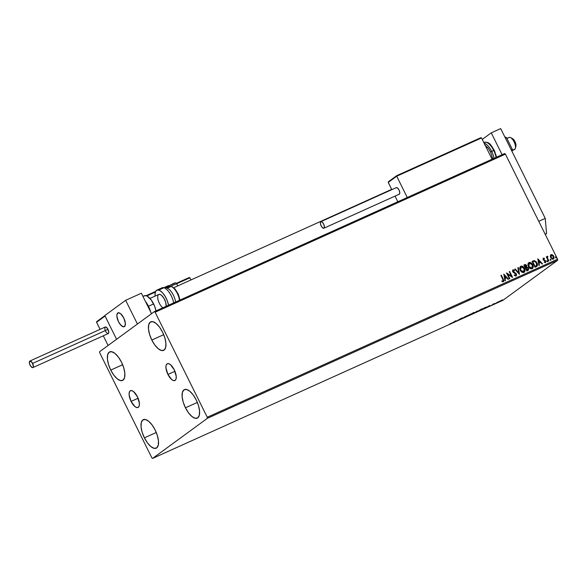 <?xml version="1.0" encoding="UTF-8"?>
<svg xmlns="http://www.w3.org/2000/svg" width="587" height="587" viewBox="0 0 587 587"><rect width="100%" height="100%" fill="white"/><g stroke="black" fill="none" stroke-linecap="round" stroke-linejoin="round"><path stroke-width="0.88" d="M131.084 401.398L138.084 398.243L131.084 401.398L129.125 394.897L129.265 392.365L130.167 390.847L131.686 390.59L133.601 391.624L137.424 396.761A9.223 3.86 65.7 0 1 138.048 407.488A9.223 3.86 65.7 0 1 131.084 401.398A9.223 3.86 65.7 0 1 130.461 390.678A9.223 3.86 65.7 0 1 137.424 396.761L139.383 403.262L139.244 405.8L138.341 407.312L136.815 407.576L134.9 406.542L131.084 401.398M167.919 374.447L174.919 371.292L167.919 374.447L165.96 367.946L166.099 365.415L167.001 363.896L168.52 363.639L170.435 364.666L174.258 369.81A9.223 3.86 65.7 0 1 174.882 380.537A9.223 3.86 65.7 0 1 167.919 374.447A9.223 3.86 65.7 0 1 167.295 363.727A9.223 3.86 65.7 0 1 174.258 369.81L176.217 376.311L176.078 378.85L175.175 380.361L173.649 380.625L171.734 379.591L167.919 374.447M151.82 340.042L163.714 334.678L151.82 340.042L149.575 334.392L148.496 329.006L148.731 324.699L150.265 322.131L152.847 321.683L156.098 323.437L159.517 327.12L162.577 332.169A15.651 6.545 65.7 0 1 163.641 350.373A15.651 6.545 65.7 0 1 151.82 340.042A15.651 6.545 65.7 0 1 150.764 321.837A15.651 6.545 65.7 0 1 162.577 332.169L164.83 337.818L165.908 343.204L165.673 347.511L164.14 350.079L161.55 350.52L158.307 348.766L154.887 345.09L151.82 340.042M144.387 437.851L156.274 432.487L144.387 437.851L142.142 432.201L141.056 426.815L141.298 422.508L142.832 419.94L145.415 419.5L148.665 421.253L152.077 424.929L155.144 429.978A15.651 6.545 65.7 0 1 156.208 448.182A15.651 6.545 65.7 0 1 144.387 437.851A15.651 6.545 65.7 0 1 143.331 419.646A15.651 6.545 65.7 0 1 155.144 429.978L157.389 435.627L158.475 441.013L158.233 445.32L156.707 447.888L154.117 448.336L150.866 446.582L147.454 442.899L144.387 437.851M110.752 370.089L122.639 364.725L110.752 370.089L108.507 364.446L107.421 359.061L107.663 354.753L109.189 352.178L111.779 351.738L115.03 353.491L118.442 357.175L121.509 362.223A15.651 6.545 65.7 0 1 122.566 380.427A15.651 6.545 65.7 0 1 110.752 370.089A15.651 6.545 65.7 0 1 109.688 351.892A15.651 6.545 65.7 0 1 121.509 362.223L123.754 367.866L124.84 373.259L124.598 377.566L123.065 380.134L120.482 380.574L117.231 378.82L113.819 375.137L110.752 370.089M185.463 407.796L197.349 402.433L185.463 407.796L183.217 402.154L182.131 396.768L182.374 392.461L183.9 389.885L186.49 389.445L189.733 391.199L193.152 394.882L196.219 399.93A15.651 6.545 65.7 0 1 197.276 418.127A15.651 6.545 65.7 0 1 185.463 407.796A15.651 6.545 65.7 0 1 184.399 389.599A15.651 6.545 65.7 0 1 196.219 399.93L198.465 405.573L199.551 410.966L199.309 415.273L197.775 417.841L195.192 418.282L191.942 416.528L188.522 412.844L185.463 407.796M207.358 418.333L557.65 260.261L502.89 300.331L152.591 458.403L207.358 418.333L207.262 417.254L155.122 312.225L505.422 154.146L557.555 259.175L207.262 417.254L155.122 312.225L154.374 311.616L99.614 351.686L99.709 352.772L151.842 457.801L152.591 458.403L207.358 418.333L207.262 417.254L557.555 259.175L505.422 154.146L504.673 153.537L154.374 311.616L99.614 351.686L99.709 352.772L151.842 457.801L152.591 458.403L502.89 300.331L557.65 260.261L557.555 259.175L557.65 260.261L207.358 418.333M500.366 300.889L499.155 301.681L499.882 301.513L502.699 299.876L500.058 301.432L502.648 299.854L500.366 300.889M495.296 303.574L498.414 301.703L495.296 303.574M491.613 305.181L494.636 303.464L491.613 305.181M483.108 309.07L486.682 306.972L484.114 307.977L481.832 309.65L486.322 307.309L484.114 307.977L481.832 309.65L483.108 309.07M473.65 313.341L477.569 311L473.65 313.341M466.254 316.679L470.363 314.184L466.841 316.261L467.23 315.601L466.775 315.806L466.32 316.65L470.363 314.184L466.841 316.261L467.23 315.601L466.775 315.806L466.254 316.679M456.664 321.008L461.698 318.095L456.664 321.008M451.836 322.975L449.26 324.288L451.836 322.975M455.85 320.737L451.799 323.202L455.395 321.581L455.916 320.7L451.799 323.202L455.395 321.581L455.85 320.737M461.969 318.492L465.807 316.334L461.969 318.514M469.71 314.801C469.042 315.285 469.351 315.256 470.642 314.713L473.951 312.886C474.634 312.394 474.318 312.423 473.005 312.974L469.387 315.116L473.423 313.238L474.23 312.541L472.484 313.216L469.395 315.124M477.884 311.11C477.216 311.594 477.524 311.565 478.816 311.022L482.125 309.195C482.815 308.703 482.499 308.733 481.186 309.283L477.569 311.426L481.604 309.547L482.404 308.85L481.054 309.342L477.569 311.433M489.822 305.401L485.779 307.867L489.375 306.245L489.822 305.401L485.779 307.867L489.375 306.245L489.822 305.401M550.782 254.809L550.459 257.172L552.044 259.058L553.115 259.183L553.879 258.603L554.077 257.238L553.519 255.785L551.435 254.523L550.29 255.859L550.643 257.583L553.416 259.065M548.471 261.2L548.889 261.01L547.495 258.038L547.532 256.24L547.055 257.319L546.739 256.68L546.314 256.871L548.471 261.2L548.889 261.01L547.495 258.038L547.832 256.277L547.304 256.365L547.055 257.319L546.739 256.68L546.314 256.871L548.471 261.2M544.252 262.022L545.499 262.631L545.866 261.208L543.518 259.403L543.555 258.691L544.406 258.845L544.472 258.361L543.18 258.221L543.313 259.946L545.448 261.45L544.34 262.44L545.639 262.55L545.771 260.98L543.518 259.403L543.643 258.632L544.406 258.845L544.472 258.361L543.217 258.214L544.472 258.361L544.296 258.779L543.129 258.258M536.283 266.703C537.641 265.823 537.868 264.546 536.951 262.859L534.309 260.599L532.064 261.347L535.006 267.276L536.745 266.447L537.45 265.346L537.288 263.666L536.085 261.56L534.214 260.591L532.064 261.347L535.006 267.276L536.797 266.41M527.926 270.468L528.388 268.2L526.642 267.173L528.388 268.2L526.642 267.173L526.656 265.588L525.394 264.634L524.536 264.781L526.532 265.684L524.661 264.686L523.883 265.038L526.825 270.967L528.197 270.313L528.652 269.176L528.109 267.753L526.766 267.078L526.304 265.053L525.372 264.517L523.883 265.038L526.825 270.967L528.161 270.336M519.429 274.305L518.314 267.547L517.859 267.76L518.754 272.86L515.181 268.963L514.726 269.176L519.495 274.276L518.314 267.547L517.859 267.76L518.754 272.86L515.181 268.963L514.726 269.176L519.429 274.305M509.839 278.634L507.652 274.224L512.59 277.394L509.648 271.465L509.223 271.656L511.416 276.073L506.478 272.896L509.421 278.825L509.839 278.634L507.652 274.224L512.495 277.438L509.648 271.465L509.223 271.656L511.416 276.073L506.478 272.896L509.421 278.825L509.839 278.634M503.213 281.848L503.184 279.317L503.756 280.99L503.36 281.767L503.316 279.221L501.327 275.215L500.924 275.435L503.184 279.317L501.327 275.215L500.909 275.406L503.323 280.535L502.964 281.173L501.951 280.982L501.966 281.533L503.345 281.753L503.859 280.586L501.327 275.215L500.909 275.406L502.868 279.353L503.037 281.144L501.951 280.982L501.966 281.533L503.397 281.745M503.8 274.1L504.981 280.828L505.436 280.623L505.062 278.465L506.603 277.768L508.115 279.412L508.569 279.207L503.8 274.1L504.981 280.828L505.436 280.623L505.062 278.465L506.603 277.768L508.115 279.412L508.569 279.207L503.8 274.1M512.737 269.925L512.656 271.612L515.951 274.085L515.555 275.53L514.329 274.841L514.139 275.296L516.017 276.029L516.611 275.098L516.222 273.637L512.965 271.121L513.243 270.394L514.359 270.827L514.513 270.313L512.95 269.785L512.473 271.106L513.119 272.251L516.032 274.268L515.687 275.435L514.329 274.841L514.139 275.296L516.061 276.029M520.478 266.447L520.823 266.234C519.598 267.283 519.422 268.641 520.295 270.321L521.344 271.752L522.87 272.573L524.404 272.155L525.02 270.644L523.868 267.371L521.689 266.072L520.588 266.366L519.928 267.261L520.295 270.321C521.117 272.016 522.335 272.728 523.949 272.449L524.125 272.375M528.66 262.756L528.997 262.543C527.779 263.592 527.603 264.95 528.469 266.63L529.525 268.061L531.044 268.883L532.578 268.464L533.194 266.953L532.042 263.68L529.863 262.382L528.762 262.675L528.102 263.57L528.469 266.63C529.291 268.325 530.509 269.037 532.13 268.765L532.299 268.685M537.773 258.772L538.954 265.493L539.409 265.287L539.035 263.13L540.576 262.433L542.087 264.084L542.549 263.871L537.773 258.772L538.954 265.493L539.409 265.287L539.035 263.13L540.576 262.433L542.087 264.084L542.549 263.871L537.773 258.772M546.923 261.391L547.7 261.435L547.113 260.709L546.923 261.391L547.517 261.721L547.627 261.068L547.025 260.738L546.923 261.391L547.025 260.738M550.166 259.924L550.944 259.975L550.445 259.249L550.166 259.924L550.76 260.261L550.87 259.608L550.268 259.271L550.166 259.924L550.268 259.271M555.449 257.539L556.227 257.59L555.735 256.864L555.449 257.539L556.05 257.876L556.153 257.223L555.559 256.886L555.449 257.539L555.559 256.886M502.905 281.239L501.826 281.078L503.044 281.144M503.822 274.261L508.415 279.273L503.822 274.261M504.93 278.561L505.304 280.681L504.93 278.561M504.409 275.611L504.805 277.871L506.119 277.24L504.805 277.871L504.541 275.516L506.119 277.24L504.937 277.776L504.409 275.611M506.537 273.021L511.416 276.073L506.537 273.021M509.237 271.686L509.648 271.465L512.407 277.372L509.237 271.686M507.52 274.32L509.699 278.7L507.52 274.32M512.95 269.785L514.381 270.409L512.796 269.881M513.119 270.49L512.935 271.495L513.243 270.394L514.359 270.827L514.513 270.313L514.278 270.761L513.808 270.005L512.715 269.939M513.698 272.045L512.935 271.495L513.698 272.045M516.017 276.029L516.384 273.902L514.513 272.405L516.384 273.902L515.885 276.125M516.127 275.971L516.178 273.865L513.207 271.869L513.001 270.563M514.748 269.198L515.181 268.963L518.754 272.86L514.748 269.198M517.866 267.789L518.314 267.547L519.341 274.21L517.866 267.789M520.823 266.234L520.691 266.329C522.327 266.036 523.56 266.755 524.382 268.479L524.507 268.384C523.692 266.659 522.459 265.94 520.823 266.234L520.456 266.461M523.949 272.449C525.189 271.421 525.38 270.064 524.507 268.384L524.382 268.479C525.248 270.159 525.064 271.517 523.817 272.544M524.059 272.419L524.888 270.739L524.242 268.215L522.335 266.373L520.574 266.388M524.272 272.251L524.8 271.304M521.014 266.931L520.588 270.218L521.146 266.836L521.792 266.725L523.567 267.767L524.507 270.394L523.633 271.847L520.588 270.218L523.875 271.715L523.083 272.06L520.816 270.636L520.163 268.398L521.146 266.836L524.088 268.575L523.802 271.759M528.065 270.409L528.256 268.296L527.794 270.563M527.302 270.042L525.857 267.966L526.818 270.262L525.857 267.966L526.869 267.628L527.757 268.068L528.087 269.345L526.818 270.262L527.302 270.042L526.818 270.262L525.725 268.061L526.774 267.635L527.97 268.391L527.508 269.939M526.011 267.136L525.424 267.452L524.609 265.456L526.238 265.786L526.033 267.122M525.967 267.166L525.424 267.452L525.769 267.261L524.609 265.456L525.424 267.452L524.609 265.456L525.563 265.17L526.15 265.618L526.378 266.681L525.769 267.261M528.997 262.543L528.872 262.638C530.509 262.345 531.734 263.064 532.556 264.788L532.688 264.693C531.866 262.969 530.633 262.25 528.997 262.543L528.718 262.705M532.13 268.765C533.37 267.731 533.554 266.373 532.688 264.693L532.556 264.788C533.422 266.469 533.238 267.826 531.998 268.861M532.233 268.729L533.062 267.048L532.262 264.26L530.516 262.683L528.63 262.771M532.446 268.56L532.974 267.613M532.042 268.017L530.817 268.347L529.276 267.334L528.432 265.64L528.571 263.842M528.689 263.651L529.092 263.292M531.917 268.12L528.894 266.439L529.32 263.145L532.262 264.884L531.983 268.068M529.188 263.24L528.762 266.535L531.807 268.164L530.509 268.105L528.792 266.219L528.704 263.746L530.193 263.064L532.152 264.671L532.68 266.711L531.807 268.164M536.613 266.542L537.354 265.163L536.826 262.954C537.736 264.642 537.509 265.918 536.151 266.799M536.276 265.918L535.733 266.234M536.635 265.61L534.999 266.571L535.579 266.271L535.124 266.476L532.783 261.765L534.361 261.259L535.66 261.839L536.944 264.847L534.999 266.571L532.658 261.861L534.999 266.571L532.658 261.861L534.361 261.259L536.533 263.049L536.349 265.86M535.454 266.366L536.503 265.706M537.802 258.933L542.395 263.945L537.802 258.933M538.903 263.225L539.277 265.353L538.903 263.225M538.382 260.283L538.785 262.536L540.099 261.912L538.785 262.536L538.514 260.188L540.099 261.912L538.91 262.44L538.382 260.283M543.511 258.728L543.393 259.498L543.643 258.632M543.518 259.403L545.771 260.98L545.367 262.727M543.349 258.119L543.107 259.615L545.36 261.193L545.198 262.118M545.059 262.22L544.347 262.088M545.558 262.609L545.433 260.745L543.393 259.498M547.458 261.773L546.901 260.833L547.627 261.068L547.385 261.817M547.517 261.721L547.627 261.068M546.328 256.901L546.739 256.68L547.055 257.319L546.328 256.901M547.282 256.38L547.832 256.277L547.722 256.812L547.355 256.35M547.73 256.923L547.363 258.133L548.742 261.076L547.319 257.972L547.634 256.835M550.701 260.305L550.144 259.366L550.87 259.608L550.628 260.357M550.76 260.261L550.87 259.608M551.076 254.633L552.433 254.927L550.775 254.817M553.299 259.116L553.739 256.181L552.565 254.831L553.739 256.181L553.167 259.212M553.343 259.116L553.967 257.92L553.504 256.079L552.257 254.824L550.855 254.765M553.746 258.698L553.967 257.92M551.692 254.626L551.31 254.619M553.064 258.581L551.068 257.399L552.903 258.676L552.316 258.735L551.09 257.774L550.65 256.446L551.076 255.33L553.321 256.38L553.13 258.529M552.903 258.676L551.068 257.399L551.34 255.162L552.228 255.22L553.321 256.38L553.592 257.759L553.035 258.581M551.208 255.257L550.936 257.495L551.09 255.33M555.992 257.92L555.427 256.981L556.153 257.223L555.918 257.972M556.05 257.876L556.153 257.223M506.119 277.24L504.937 277.776L504.541 275.516L506.119 277.24M523.633 271.847L521.924 271.568L520.713 270.123L520.295 268.303L521.146 266.836M540.099 261.912L538.91 262.44L538.514 260.188L540.099 261.912M449.26 324.288L450.031 324.017L449.26 324.288M455.329 321.126L453.971 321.947L455.329 321.126M462.908 318.139L462.262 317.927M472.792 313.135L470.136 314.61L472.762 313.084L473.782 312.805L472.498 313.722L470.136 314.61L472.792 313.135M477.414 311.161L476.71 311.315M476.123 311.653L476.989 311.352L476.123 311.653M476.563 311.455L476.989 311.352M475.162 312.357L476.277 311.976L475.162 312.357M480.966 309.444L478.31 310.919L480.944 309.393L481.964 309.114L480.489 310.134L478.31 310.919L480.966 309.444M482.485 309.29L484.275 307.904L485.904 307.5L482.485 309.29M489.301 305.79L487.951 306.619L489.301 305.79M493.095 303.993L493.197 304.396M499.361 301.505L500.058 301.432M501.577 300.317L499.786 301.314L502.039 300.295M470.862 314.551L470.136 314.61M473.621 312.475L473.526 313.076M479.036 310.861L478.31 310.919M481.795 308.784L481.7 309.386M485.728 307.331L486.19 307.228L485.904 307.5M500.263 301.285L499.786 301.314M154.374 311.616L504.673 153.537L505.422 154.146L155.122 312.225L154.374 311.616M123.718 317.883A7.587 3.177 65.7 0 1 124.231 326.71A7.587 3.177 65.7 0 1 118.501 321.698L120.812 325.139L123.219 326.783L124.914 326.064L125.332 323.232L124.327 319.24L123.013 316.598L120.577 313.649L118.317 312.776L117.004 314.258L116.886 316.349L118.501 321.698A7.587 3.177 65.7 0 1 117.987 312.871A7.587 3.177 65.7 0 1 123.718 317.883M104.794 315.564L125.655 300.302L141.364 293.214L125.655 300.302L137.424 324.017L116.564 339.279L137.424 324.017L125.655 300.302L104.794 315.564L116.564 339.279L104.794 315.564M151.534 313.7L141.364 293.214L151.534 313.7M512.172 150.602L514.506 149.553A6.64 2.781 -114.3 0 0 515.063 149.054A6.64 2.781 65.7 0 1 513.772 149.641M508.489 137.938A6.64 2.781 65.7 0 1 510.514 137.6A6.64 2.781 65.7 0 1 514.307 142.355A6.64 2.781 65.7 0 1 515.364 148.342A6.64 2.781 65.7 0 1 515.063 149.054L512.202 150.345L515.063 149.054A6.64 2.781 -114.3 0 0 513.933 141.584A6.64 2.781 -114.3 0 0 509.046 137.446L506.897 138.415M124.87 326.145L124.87 326.145A7.587 3.177 65.7 0 1 124.231 326.71A7.587 3.177 65.7 0 1 118.64 321.977A7.587 3.177 65.7 0 1 117.349 313.436A7.587 3.177 65.7 0 1 117.987 312.871A7.587 3.177 65.7 0 1 123.578 317.604A7.587 3.177 65.7 0 1 124.87 326.145L125.347 323.393L123.806 318.059L120.68 313.744L119.095 312.827L117.811 312.966L117.033 314.148L116.872 316.195L118.413 321.522L119.88 324.002L122.353 326.431L123.813 326.82L124.87 326.145M511.651 138.393L513.603 139.515L515.026 141.702L515.892 144.255L515.694 146.757M515.364 148.342L515.914 146.251A4.74 1.981 -114.3 0 0 515.151 141.973A4.74 1.981 -114.3 0 0 512.444 138.576L510.514 137.6M176.672 283.748L189.872 277.798L190.944 279.955L189.718 277.629L176.672 283.748M96.569 322.278L100.084 329.351L96.569 322.278L105.044 316.077L116.564 339.279L108.089 345.486L103.29 335.808L108.089 345.486L116.564 339.279L104.97 315.872L96.569 322.278L96.745 321.588L96.569 322.278M146.794 295.958L155.364 292.091L146.794 295.958M165.563 287.483L168.829 286.008L168.396 285.634L164.617 287.344L168.396 285.634L169.144 285.898L165.563 287.483M146.09 295.701L155.636 291.394M189.227 277.548L176.327 283.338L189.007 277.614M104.838 315.659L96.745 321.588M169.085 285.906A0.572 0.514 53.8 0 0 168.432 285.627M396.651 175.711L388.411 181.743L388.234 182.432L391.822 189.652L388.234 182.432L396.709 176.225L407.268 197.496L396.709 176.225L481.538 137.952L492.089 159.216L481.538 137.952L480.892 137.703L396.731 175.652L480.614 137.798M395.029 196.117L397.825 201.752L395.029 196.117M388.411 181.743L388.234 182.432L396.709 176.225L396.731 175.652L396.709 176.225L481.538 137.952L480.892 137.703M174.64 283.257L169.401 285.62M169.687 287.006A4.74 0.382 -26.4 0 1 173.899 284.849A4.74 0.382 -26.4 0 1 176.665 283.815M168.909 285.928L173.429 283.55C175.153 282.604 176.254 282.699 176.724 283.844A4.74 0.382 153.6 0 0 170.934 286.317M174.699 283.169L173.847 283.382M173.414 283.565L172.373 284.035M171.808 284.306L169.76 285.399M145.481 301.505A12.334 5.158 65.7 0 1 148.489 306.245L153.625 303.934A12.334 5.158 -114.3 0 0 144.314 295.789L142.949 296.406M143.918 296.024L145.958 295.672L147.19 296.156L151.211 299.957L154.608 306.143L156.003 310.883A12.334 5.158 -114.3 0 0 153.625 303.934L148.489 306.245A12.334 5.158 65.7 0 1 150.536 311.697M161.476 288.144A12.334 5.158 65.7 0 1 163.92 287.755A3.793 3.243 -73.3 0 1 165.974 287.593A3.793 3.243 -73.3 0 1 167.126 288.261A10.434 4.366 65.7 0 1 175.557 302.056M168.99 286.823A10.434 4.366 65.7 0 1 171.059 286.493A0.947 0.807 -73.3 0 1 171.58 286.456A0.947 0.807 106.7 0 0 171.059 286.493A10.434 4.366 -114.3 0 0 169.438 286.537L171.573 286.449L175.021 288.951L178.199 293.999L179.938 300.082M162.863 307.786A7.587 3.177 65.7 0 1 158.255 300.537A7.587 3.177 65.7 0 1 158.828 294.447A7.587 3.177 65.7 0 1 160.002 294.41A7.587 3.177 65.7 0 1 164.419 299.172A7.587 3.177 65.7 0 1 166.165 306.297L165.732 302.496L164.015 298.445L161.601 295.378L160.002 294.41L158.703 294.505M167.354 288.166L171.059 286.493L167.354 288.166M168.601 305.372L167.368 300.962L165.307 296.618L162.738 292.994L160.046 290.646L157.646 289.927L155.907 290.947L155.078 293.559L155.122 296.119A12.334 5.158 65.7 0 1 156.876 290.117A12.334 5.158 65.7 0 1 158.791 290.073L163.92 287.755A12.334 5.158 -114.3 0 0 162.012 287.806L165.982 287.593A3.793 3.243 106.7 0 0 163.92 287.755L158.791 290.073A12.334 5.158 65.7 0 1 168.572 305.211M173.701 302.892A12.334 5.158 -114.3 0 0 163.92 287.755A12.334 5.158 65.7 0 1 173.701 302.885M179.483 300.28A10.434 4.366 -114.3 0 0 171.059 286.493A10.434 4.366 65.7 0 1 179.483 300.28M174.082 288.21L177.956 293.676M178.683 295.386L179.629 298.776M175.491 301.571A10.434 4.366 -114.3 0 0 171.206 291.636M32.85 367.594L108.25 333.57A3.603 1.504 -114.3 0 0 108.008 329.38A3.603 1.504 -114.3 0 0 105.286 327.003L29.886 361.027A3.603 1.504 65.7 0 1 32.608 363.404L108.008 329.38L32.608 363.404A3.603 1.504 65.7 0 1 32.85 367.594A3.603 1.504 65.7 0 1 30.128 365.217A3.603 1.504 65.7 0 1 29.886 361.027M30.128 365.217L32.006 367.491L32.967 367.528L33.386 366.486L32.27 362.795L30.04 360.976L29.357 362.678L30.128 365.217M108.089 333.621L108.786 332.462L108.008 329.38L106.13 327.106L104.956 327.304M104.816 327.656L105.014 329.894M105.528 331.193L105.865 331.802M106.232 332.352L107.766 333.607M399.263 194.202A3.603 1.504 -114.3 0 1 399.138 194.246L323.98 228.16A3.603 1.504 65.7 0 1 323.863 228.226A3.603 1.504 65.7 0 1 321.074 225.709A3.603 1.504 65.7 0 1 320.781 221.725A3.603 1.504 65.7 0 1 320.898 221.659A3.603 1.504 65.7 0 1 323.686 224.175A3.603 1.504 65.7 0 1 323.98 228.16L399.38 194.136A3.603 1.504 -114.3 0 0 399.087 190.151A3.603 1.504 -114.3 0 0 396.298 187.635A3.603 1.504 -114.3 0 0 396.181 187.701L397.524 188.001L399.021 190.012L399.784 192.551L399.38 194.136A3.603 1.504 -114.3 0 1 399.263 194.202L323.863 228.226M323.98 228.16L324.384 226.575L323.62 224.036L322.124 222.025L320.781 221.725L320.377 223.309L321.14 225.848L322.637 227.859L323.98 228.16M504.776 136.852L506.493 137.6L505.4 138.099L506.493 137.6L512.319 149.34L511.226 149.832L512.319 149.34L512.069 151.527L512.319 149.34L506.493 137.6L504.776 136.852M500.682 128.597L545.25 218.379L546.57 233.575L545.308 234.499L546.57 233.575L545.162 234.206L546.57 233.575L545.25 218.379L538.756 221.306L545.25 218.379L500.682 128.597L491.253 132.845L502.105 154.697L491.253 132.845L500.682 128.597M482.265 139.427L491.253 132.845L482.265 139.427M484.312 142.362A12.334 5.158 65.7 0 1 493.704 150.463L494.232 150.279L495.076 152.385M484.62 144.798L488.325 148.306L490.556 151.974L491.664 151.387A12.334 5.158 -114.3 0 0 485.985 144.072M484.121 143.155A12.334 5.158 65.7 0 1 491.664 151.387L493.704 150.463A12.334 5.158 -114.3 0 0 484.4 142.325A12.334 5.158 -114.3 0 0 483.871 142.656M496.088 157.411A12.334 5.158 -114.3 0 0 493.704 150.463L491.664 151.387A12.334 5.158 65.7 0 1 494.049 158.336M488.23 143.169L491.935 146.677M495.802 154.454L496.448 157.25M491.664 151.387L490.556 151.974L492.838 158.879M494.166 150.345L493.704 150.463M391.676 189.366L173.752 287.711M158.842 294.439L149.971 298.445M486.366 147.682L487.437 147.198M105.022 315.52L96.862 321.485M169.452 286.529L168.396 285.634L164.617 287.344M388.528 181.64L396.687 175.674L480.672 137.769M176.724 283.844L177.751 285.906M166.605 287.813L169.438 286.537M156.876 290.117L162.012 287.806M165.982 287.593C168.271 288.613 169.738 289.633 170.391 290.646M396.298 187.635L320.898 221.659M483.835 142.575L484.4 142.325C489.837 141.57 491.165 145.693 494.232 150.279L496.558 157.199"/></g></svg>
